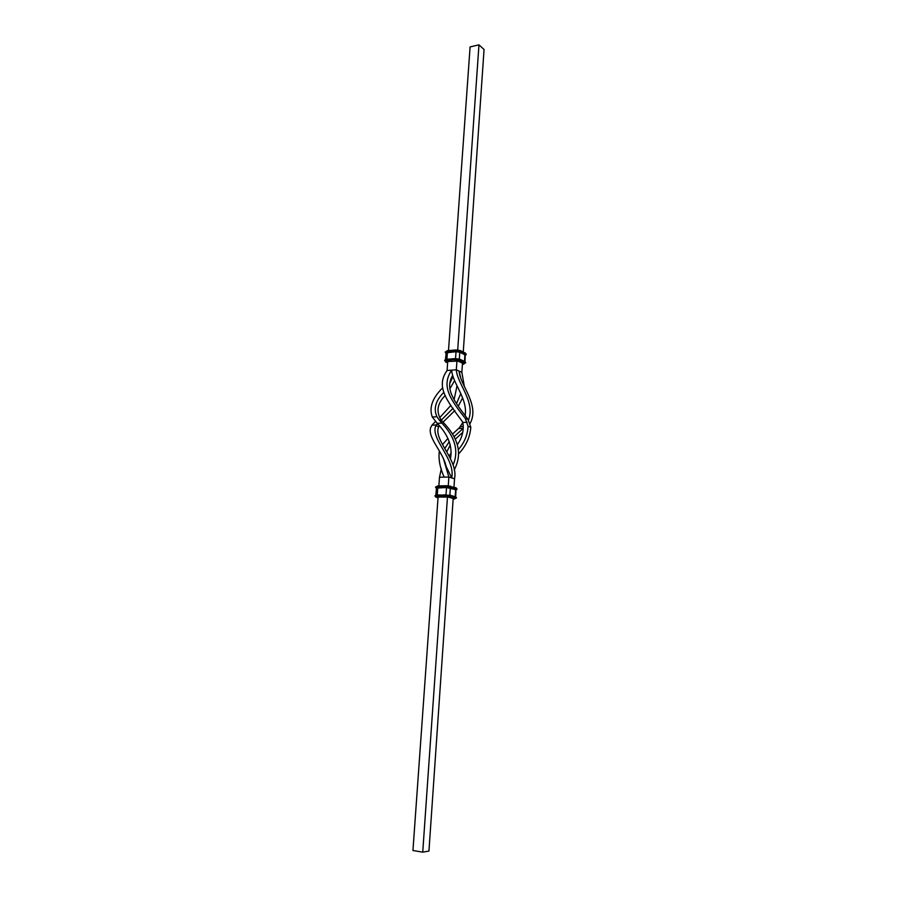 <?xml version="1.0" encoding="UTF-8"?>
<svg xmlns="http://www.w3.org/2000/svg" width="897" height="897" viewBox="0 0 897 897"><rect width="100%" height="100%" fill="white"/><g stroke="black" fill="none" stroke-linecap="round" stroke-linejoin="round"><path stroke-width="1.35" d="M448.5 350.592L470.095 46.913L478.964 44.85L484.055 49.492L463.256 351.994M464.366 386.596L461.854 372.322L462.482 363.251M443.006 422.195L454.846 410.579M458.322 406.094L462.617 397.842M439.306 425.772L438.678 426.748L435.83 425.694L437.501 423.664M453.96 487.161L454.544 478.785C458.502 459.769 432.903 439.765 438.678 426.748M438.084 497.039L412.945 850.513L422.734 852.15L428.945 851.074L453.187 498.474M422.734 852.15L447.468 496.972M448.253 485.793L448.859 477.025L454.544 478.785M435.83 425.694C429.977 438.734 455.665 458.816 451.707 477.91L446.134 466.418C442.927 451.752 427.611 437.994 430.594 427.757L431.962 425.167L436.278 424.954M431.962 425.167L435.572 421.422M439.709 417.632L450.899 405.366M454.05 399.939L456.999 385.867M441.279 420.144L453.097 408.27M456.483 403.583L460.789 393.615M460.879 378.624L459.107 371.066L461.854 372.322M436.94 424.214L438.476 424.786M456.954 360.852L456.326 369.799L459.107 371.066C459.903 385.239 480.153 404.861 470.05 423.575M478.964 44.85L457.705 349.953M447.726 361.513L447.087 370.495L456.326 369.799C456.988 383.468 475.825 401.878 468.436 420.088M438.88 485.871L439.496 477.226L448.859 477.025L443.488 458.827M453.075 465.072C458.961 451.258 455.239 437.276 441.907 423.115L437.22 423.339L432.298 417.004C428.934 407.799 432.287 398.19 442.344 388.166M454.207 469.882C462.594 454.117 458.737 438.072 442.625 421.769L441.156 419.975C436.009 411.813 437.209 403.796 444.766 395.925M432.298 417.004L436.951 416.769L439.093 419.807L441.829 420.85M439.093 419.807L441.907 423.115M450.496 458.49C452.727 446.616 448.298 434.899 437.22 423.339M436.951 416.769C433.386 408.841 435.538 400.847 443.421 392.774M450.26 382.458L453.019 376.426M449.812 388.917L454.577 380.608M458.715 453.792C466.036 445.921 470.062 437.086 470.802 427.286L468.032 426.21L465.24 418.338C449.072 398.055 441.391 385.418 451.696 370.147C452.211 382.627 467.786 398.515 465.195 415.255M465.24 418.338L468.032 419.437L470.802 427.286M458.535 449.397C464.523 442.389 467.696 434.664 468.032 426.21M447.087 370.495C435.763 386.349 446.112 399.681 462.19 421.355L462.717 422.465L467.191 422.252M462.717 422.465L463.02 423.597C463.872 431.053 462.022 437.994 457.481 444.407M439.496 477.226L441.335 468.649M449.139 455.777L451.202 453.075M468.032 419.437C454.106 401.06 444.407 388.805 452.705 375.383M444.161 477.126C439.866 467.55 438.263 458.827 439.373 450.956M442.58 444.542L447.895 438.42M452.503 434.092L459.533 427.6L462.762 422.599M446.852 451.673L450.316 444.901M455.384 439.138L462.83 432.231M444.878 448.377L449.285 441.66M454.084 436.693L463.244 428.318L458.625 428.531M460.329 426.624L463.312 426.479M455.665 496.826L456.024 489.74L446.538 487.576L436.491 487.923L435.864 494.998M464.994 361.648L465.229 354.954L459.746 352.207L456.035 351.725L446.157 352.835L445.45 359.518M436.245 497.263L438.028 497.757L436.065 497.241L437.131 496.826L436.704 495.783L434.978 496.063L436.065 497.241M438.005 497.028L437.411 497.252L438.061 497.431M456.035 489.538L455.968 487.755L457.01 488.921L456.136 489.986L450.731 487.957L446.302 487.508L436.301 488.125M454.084 499.046L455.014 498.62L449.7 497.106L445.899 496.725L445.484 495.671L435.751 495.368M449.7 497.106L450.552 496.176L445.517 495.211L435.011 495.604L445.708 494.819M437.534 487.654L437.355 486.667L435.628 486.981L437.826 485.894L446.504 485.759M437.355 486.667L437.826 485.894L446.583 485.737L450.664 486.174L451.18 487.037L437.355 486.667M446.302 487.508L437.321 487.127L435.594 487.43L436.346 488.159M437.243 494.931L437.781 487.721M445.517 495.211L450.586 495.716L445.517 495.211M445.899 496.725L437.131 496.826M446.762 496.927L437.848 497.028M450.731 487.957L446.089 486.981L446.583 485.737L455.766 487.733M446.011 494.819L446.538 487.576M455.014 498.62L455.867 497.7L450.586 495.716L455.631 496.815L450.406 495.323M448.22 497.05L446.616 496.927M456.977 489.381L451.18 487.037L457.01 488.921M449.879 495.178L450.339 487.968M453.478 498.53L448.522 497.117M455.205 496.691L455.642 489.549M456.382 497.992L454.23 499.046M453.176 498.687L453.848 498.631M445.82 353.138L445.293 351.983L447.401 350.682L447.188 352.342L445.921 353.216M462.437 363.89L463.121 363.464L457.975 361.054L447.681 361.525M447.054 361.917L447.67 362.197M455.183 358.632L446.616 359.305L444.677 360.695L447.625 362.803M464.994 352.936L460.195 350.514L456.024 349.953L455.598 351.063L445.26 352.42M455.889 349.998L447.401 350.682L456.024 349.953L460.195 350.514L460.576 351.265L455.631 350.626L445.293 351.983M456.125 360.818L447.76 361.48M459.937 359.305L464.949 361.626L459.802 359.204L455.25 358.609L455.014 359.394L446.392 360.078L446.796 361.177L445.899 362.007M463.592 364.171L465.633 362.489L460.004 359.585L455.048 358.957L444.699 360.258L446.616 359.305L455.25 358.609L459.802 359.204L459.141 360.953L446.796 361.177M446.549 359.327L445.181 359.865M447.412 352.454L446.897 359.282M465.431 355.414L466.205 354.237L465.319 352.992L465.7 353.743L460.576 351.265L455.598 351.063L455.799 351.613L447.188 352.342M457.975 361.054L456.36 360.807M465.633 362.489L459.97 360.022L455.014 359.394L455.418 360.493M456.035 351.725L455.519 358.598M466.205 354.237L460.542 351.702L455.799 351.613M463.121 363.464L457.515 360.908M459.746 352.207L459.354 359.024M466.171 354.674L460.127 352.173M465.61 362.926L465.106 362.444L464.276 363.375L459.141 360.953M464.87 354.674L464.5 361.424M465.408 355.369L465.263 354.64M462.415 364.294L464.276 363.375M462.415 364.26L463.334 364.193M456.416 497.532L450.316 495.279L436.974 494.931M453.669 498.609L448.332 497.095L437.927 497.039M445.585 361.951L447.625 362.881"/></g></svg>
